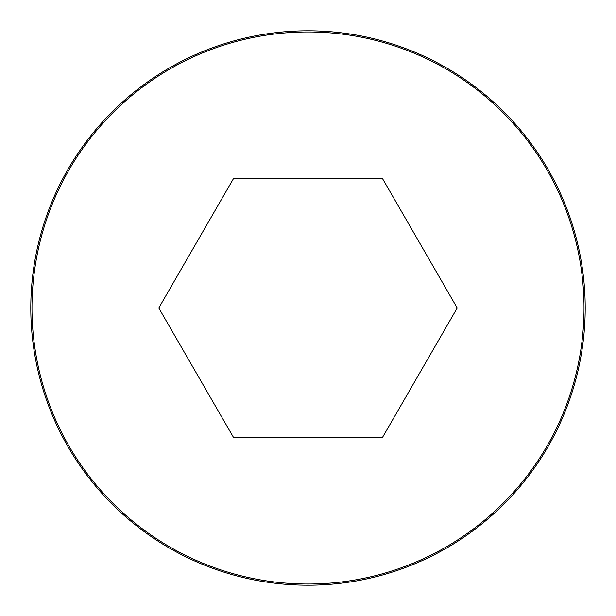 <?xml version="1.0" encoding="UTF-8"?>
<svg xmlns="http://www.w3.org/2000/svg" width="616" height="616" viewBox="0 0 616 616"><rect width="100%" height="100%" fill="white"/><g stroke="black" fill="none" stroke-linecap="round" stroke-linejoin="round"><path stroke-width="0.92" d="M308 30.8A277.2 277.2 0 0 0 67.937 446.6A277.2 277.2 0 0 0 548.063 446.6A277.2 277.2 0 0 0 308 30.8A277.2 277.2 0 0 0 67.937 446.6A277.2 277.2 0 0 0 548.063 446.6A277.2 277.2 0 0 0 308 30.8M457.211 308L382.605 178.779L233.395 178.779L158.789 308L233.395 437.221L382.605 437.221L457.211 308M308 31.978A276.022 276.022 0 0 0 68.961 446.007A276.022 276.022 0 0 0 547.039 446.007A276.022 276.022 0 0 0 308 31.978"/></g></svg>
